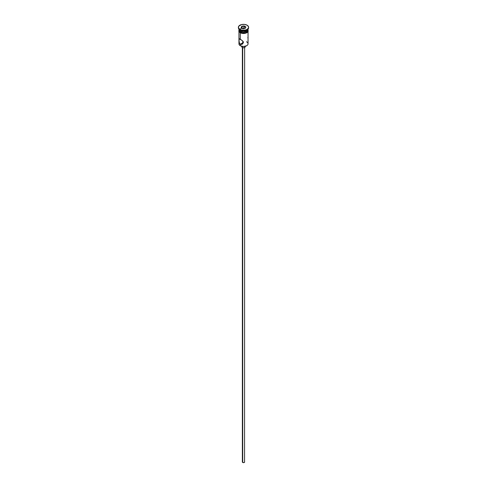 <?xml version="1.0" encoding="UTF-8"?>
<svg xmlns="http://www.w3.org/2000/svg" width="487" height="487" viewBox="0 0 487 487"><rect width="100%" height="100%" fill="white"/><g stroke="black" fill="none" stroke-linecap="round" stroke-linejoin="round"><path stroke-width="0.73" d="M246.72 41.602L246.72 41.979A4.547 2.63 180 0 1 246.72 45.699A4.547 2.63 180 0 1 240.28 45.699L240.444 45.79A4.322 2.496 0 0 0 246.556 45.79A4.322 2.496 0 0 0 246.635 45.741M243.5 41.858L242.709 42.126L242.897 42.746L242.709 42.126L243.336 41.852M242.696 47.677L242.696 462.455A1.138 0.657 0 0 0 243.938 462.601A1.138 0.657 0 0 0 244.638 461.993L243.938 462.601L242.696 462.455L242.696 47.677M242.295 46.423L242.295 47.507A1.704 0.986 0 0 0 244.151 47.72A1.704 0.986 0 0 0 245.205 46.813L244.45 47.629L243.165 47.775L242.295 47.507L242.295 46.423M238.953 31.698L238.953 43.836A4.547 2.63 0 0 0 240.28 45.699L240.28 44.256L242.897 42.746L240.28 44.256L239.866 43.927L239.02 41.742L239.123 38.759L242.264 40.573L243.378 42.472L242.69 43.854L241.272 44.481L240.28 44.256L239.287 42.953L238.971 39.112L239.287 38.729L240.28 39.149L240.28 32.83L240.28 39.149L242.69 41.005L243.378 42.472L242.258 44.171L240.28 44.256L240.28 45.699A4.547 2.63 0 0 0 245.241 46.265A4.547 2.63 0 0 0 248.047 43.836L248.047 31.698M238.38 27.302L238.38 27.771A5.12 2.952 0 0 0 239.878 29.859L239.878 29.397A5.12 2.952 180 0 1 238.38 27.302A5.12 2.952 180 0 1 241.54 24.575A5.12 2.952 180 0 1 247.122 25.214L244.498 24.405L241.54 24.575L238.77 26.176L238.478 27.881L239.878 29.397L241.54 30.036L245.46 30.036L247.122 29.397L248.522 27.881L248.522 26.73L247.122 25.214A5.12 2.952 180 0 1 248.62 27.302A5.12 2.952 180 0 1 245.46 30.036A5.12 2.952 180 0 1 239.878 29.397L239.878 29.859A5.12 2.952 0 0 0 245.46 30.498A5.12 2.952 0 0 0 248.62 27.771A5.12 2.952 0 0 0 248.601 27.54A5.12 2.952 180 0 1 247.122 29.859A5.12 2.952 180 0 1 239.878 29.859L240.28 31.022A4.547 2.63 0 0 0 245.241 31.588A4.547 2.63 0 0 0 248.047 29.165L248.047 29.123A4.547 2.63 180 0 1 246.72 31.022A4.547 2.63 180 0 1 240.28 31.022L240.523 31.162A4.206 2.429 0 0 0 246.477 31.162A4.206 2.429 0 0 0 246.592 31.089M246.909 29.975A4.547 2.63 180 0 1 240.28 30.091A4.547 2.63 0 0 0 246.72 30.091L247.122 29.859M248.047 39.776L248.047 39.21L248.047 39.776M248.041 29.305A4.547 2.63 180 0 1 248.047 29.439A4.547 2.63 180 0 1 245.241 31.868A4.547 2.63 180 0 1 240.28 31.302L240.28 32.227A4.547 2.63 0 0 0 245.241 32.799A4.547 2.63 0 0 0 248.047 30.371L247.706 31.375L246.72 32.227L245.241 32.799L242.611 32.946L240.28 32.227L240.28 31.302L239.038 29.957L239.038 28.928M247.956 29.695A4.608 2.66 180 0 1 245.795 32.678A4.608 2.66 180 0 1 240.243 32.252L240.243 32.714A4.608 2.66 0 0 0 245.448 33.244A4.608 2.66 0 0 0 248.09 30.602M245.101 28.349L245.911 26.931L244.145 25.914L241.735 26.286L241.089 27.68L242.855 28.696L245.265 28.325L245.911 26.931L245.655 27.156L244.145 25.914L244.078 27.917L244.078 26.243L241.735 26.286L244.145 25.914L245.911 26.931L245.265 28.325L242.855 28.696L241.089 27.68L241.735 26.286L241.923 28.161L241.923 26.578L241.345 27.826L241.923 26.578L244.078 26.243L245.655 27.156L245.101 28.349A4.608 2.66 0 0 0 239.732 29.305M240.943 33.049L240.103 32.732L240.243 32.252A4.608 2.66 180 0 1 238.953 29.957M246.72 45.699L243.5 46.521L240.28 45.699A4.547 2.63 180 0 1 239.263 42.88L239.263 42.88M240.28 31.022L240.28 31.022A4.547 2.63 180 0 1 238.953 29.123L238.953 29.165A4.547 2.63 0 0 0 240.28 31.022L239.878 29.859A5.12 2.952 180 0 1 238.399 27.54M247.962 28.928L247.706 30.45L245.241 31.868L242.611 32.02L240.28 31.302A4.547 2.63 180 0 1 238.953 29.439A4.547 2.63 180 0 1 238.959 29.305M240.523 31.162L243.5 31.874L246.72 31.022M238.953 30.371A4.547 2.63 0 0 0 240.28 32.227L239.038 30.882L238.953 29.439M248.017 29.853L248.017 30.888L247.329 31.85L245.265 32.83L243.5 33.031L241.735 32.83L239.671 31.85L238.983 30.888L238.983 29.853M241.735 33.293L245.265 33.293M246.057 33.049L247.329 32.312M247.755 31.856L248.108 30.833M238.892 30.833L239.245 31.856M238.953 30.833L239.038 30.322M247.962 30.322L248.047 30.833M240.28 30.091L239.878 29.859M248.029 38.589L247.877 37.335M247.98 40.805L248.047 40.238M242.252 44.177L241.777 44.39M241.796 46.32L241.796 46.813A1.704 0.986 0 0 0 242.295 47.507L241.923 46.435M245.077 46.435L245.205 46.813L245.205 46.32M242.362 47.543L242.362 461.993A1.138 0.657 0 0 0 242.696 462.455L242.447 461.743M244.553 461.743L244.638 47.543M244.078 27.917L242.045 28.234L244.078 27.917L244.882 28.386L244.078 27.917M248.047 29.439L248.047 30.371M248.62 27.302L248.62 27.771M248.047 29.512L248.133 31.564L247.025 32.653L243.677 33.542L240.097 32.732L238.855 31.533L238.953 29.512"/></g></svg>
